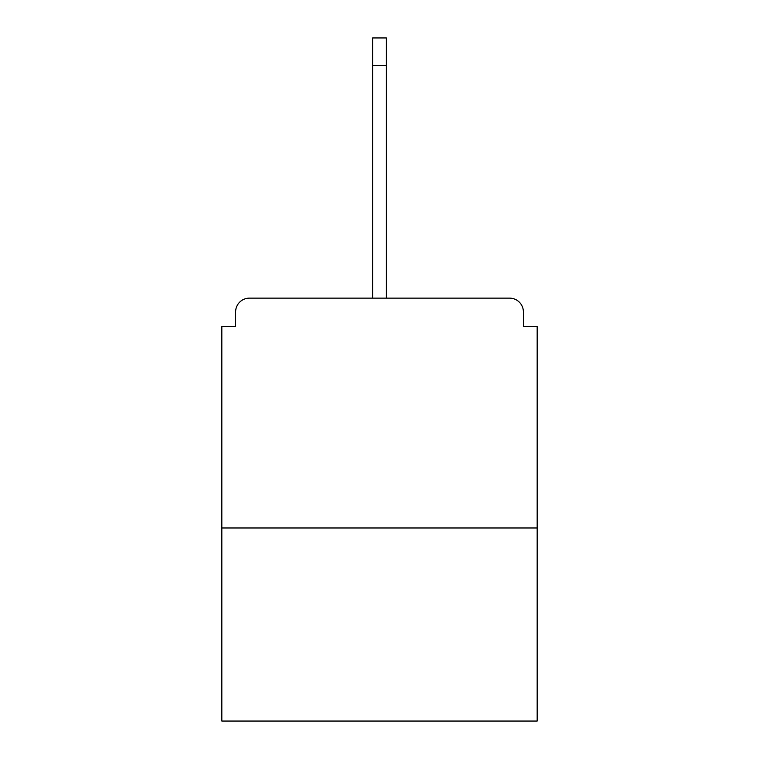 <?xml version="1.0" encoding="UTF-8"?>
<svg xmlns="http://www.w3.org/2000/svg" width="759" height="759" viewBox="0 0 759 759"><rect width="100%" height="100%" fill="white"/><g stroke="black" fill="none" stroke-linecap="round" stroke-linejoin="round"><path stroke-width="1.14" d="M523.387 326.636L523.387 311.93L523.387 326.636L537.173 326.636L537.173 721.05L221.827 721.05L221.827 326.636L235.613 326.636L235.613 311.93L235.613 326.636M537.173 527.979L221.827 527.979M523.387 311.93A13.795 13.795 0 0 0 509.593 298.135L249.407 298.135A13.795 13.795 0 0 0 235.613 311.93M509.593 298.135L438.341 298.135M320.659 298.135L249.407 298.135M372.603 65.53L372.603 37.95L386.397 37.95L386.397 65.53L372.603 65.53L372.603 298.135M386.397 65.53L386.397 298.135"/></g></svg>
